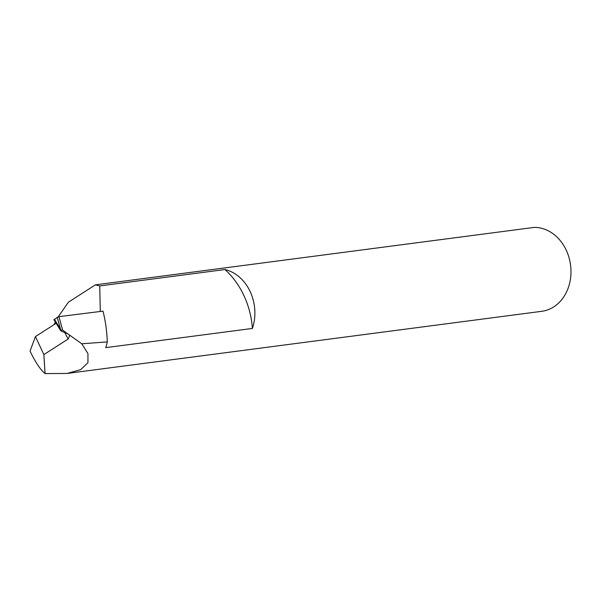 <?xml version="1.0" encoding="UTF-8"?>
<svg xmlns="http://www.w3.org/2000/svg" width="601" height="601" viewBox="0 0 601 601"><rect width="100%" height="100%" fill="white"/><g stroke="black" fill="none" stroke-linecap="round" stroke-linejoin="round"><path stroke-width="0.9" d="M252.412 328.439A78.31 64.149 -97.5 0 0 243.938 295.617A78.31 64.149 -97.5 0 0 224.954 269.541A42.19 34.565 82.5 0 1 250.181 291.613A42.19 34.565 82.5 0 1 252.412 328.439L105.753 347.641A42.19 34.565 -97.5 0 0 107.279 341.894A119.283 97.708 -97.5 0 0 103.011 311.138L58.966 316.652L62.609 330.114L60.874 330.084L61.182 331.083L67.695 333.72L69.769 335.403L68.146 339.017L64.758 332.533M56.156 323.293L35.451 336.575L30.05 351.074C35.249 362.05 40.252 369.555 45.067 373.597L67.147 373.446L541.756 311.31A42.19 34.565 -97.5 0 0 566.277 250.226A42.19 34.565 -97.5 0 0 534.176 227.403L95.409 284.844L99.736 285.933L224.954 269.541M54.067 324.63L55.367 322.016M58.162 316.892L68.446 302.145L95.409 284.844M67.147 373.446L80.699 369.645L87.934 362.666L87.941 353.553L81.766 343.787L107.279 341.894M81.766 343.787L62.609 330.114M35.451 336.575L43.858 354.605L68.146 339.017M45.067 373.597L43.858 354.605M54.218 319.709L54.391 319.199L60.513 329.213L57.245 317.366L54.218 319.709M57.245 317.366L58.966 316.652M100.284 311.483L99.736 285.933M60.513 329.213L61.182 331.083M53.94 319.672L60.709 330.738"/></g></svg>
